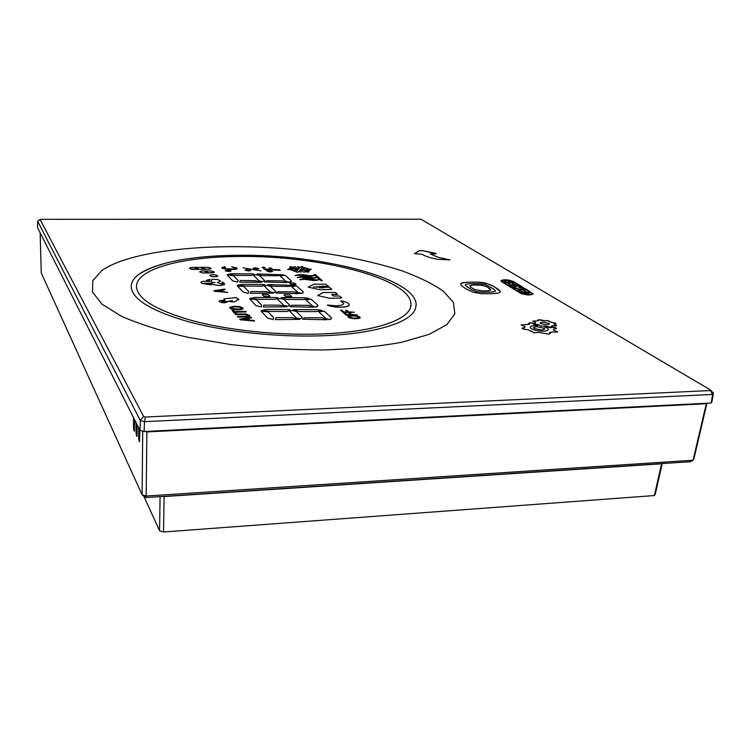 <?xml version="1.0" encoding="UTF-8"?>
<svg xmlns="http://www.w3.org/2000/svg" width="751" height="751" viewBox="0 0 751 751"><rect width="100%" height="100%" fill="white"/><g stroke="black" fill="none" stroke-linecap="round" stroke-linejoin="round"><path stroke-width="1.13" d="M523.541 289.248L525.813 288.985L523.438 289.248L526.179 289.201L533.219 293.876C530.516 295.49 526.273 295.265 520.49 293.209L520.49 293.209C526.169 295.256 530.413 295.49 533.219 293.923M513.14 288.703L520.49 293.209L513.14 288.713L514.041 288.6L512.914 288.562L510.755 287.239L511.703 287.173L510.53 287.107L501.527 281.587L510.53 287.117L511.628 287.173M525.813 288.985L522.396 287.708L523.513 287.595L521.541 286.403L518.462 286.234L521.175 286.187L513.205 281.39C507.601 279.447 503.48 279.25 500.851 280.78L500.851 280.743M532.224 293.772L531.567 293.003L532.224 293.772C529.915 295.134 526.301 294.946 521.372 293.19L520.105 292.411L522.912 292.355L520.114 292.421M529.361 293.416L524.78 293.51L522.912 292.355L524.78 293.51L529.361 293.406L525.212 293.2L523.794 292.346L530.281 292.214L523.813 292.355M531.567 292.993L530.281 292.214L531.567 292.993M529.802 291.942L525.747 289.482L529.821 291.942L519.645 292.139L517.505 290.825L520.302 290.768L517.523 290.834M521.907 291.2L520.302 290.768L521.907 291.191L519.457 289.698L520.49 289.586L519.476 289.708M522.086 289.557L520.49 289.586L522.086 289.557L524.705 291.144L522.086 289.567M525.587 291.125L524.705 291.144L525.587 291.125L522.968 289.539L525.747 289.482M519.852 290.496L518.237 289.51L524.583 288.788L523.306 288.009L518.669 287.774L522.283 287.398L521.016 286.629L508.427 285.258L511.065 286.882L515.937 287.154L512.004 287.455L513.412 288.318L518.096 288.468L514.36 288.9L517.054 290.553L519.852 290.496L518.237 289.51M519.842 285.934L518.453 285.089L519.861 285.934L514.642 286.028L512.06 285.202L518.453 285.089L512.079 285.202M517.993 284.817L514.069 282.442L518.012 284.817L515.252 284.864L512.67 283.305L511.807 283.324L514.388 284.882L507.986 284.995L504.099 282.611L506.85 282.564L504.118 282.62M510.229 284.085L506.85 282.564L509.366 284.103L510.229 284.085L507.714 282.554L514.069 282.442M505.892 281.447L503.63 280.057L512.342 281.409L503.639 280.067M513.637 282.179L512.342 281.409L513.618 282.179L510.896 282.226L508.042 281.034L510.032 282.245L503.668 282.348L501.818 280.883L502.935 280.179L501.818 280.855M505.029 281.456L502.935 280.179L505.029 281.465M522.452 287.717L523.513 287.595M518.594 286.244L521.175 286.197M510.755 287.248L513.975 288.609M525.747 289.492L522.987 289.548M514.369 288.91L518.087 288.478M512.022 287.464L515.928 287.164M522.264 287.398L521.016 286.629L508.436 285.267M518.669 287.783L523.306 288.009L524.573 288.788M514.369 284.882L511.807 283.334M514.069 282.451L507.732 282.564M510.013 282.245L508.042 281.034M238.405 256.504C317.485 255.096 411.154 278.339 410.947 304.155C412.008 319.175 374.88 332.618 317.42 334.101C275.664 335.284 227.422 330.046 192.378 320.668C156.677 310.445 138.062 299.349 136.522 287.38C134.955 269.074 181.958 256.795 238.405 256.504C317.485 255.105 411.144 278.358 410.947 304.164M296.101 284.441L291.125 284.376L289.623 282.977L294.58 283.043L296.101 284.432L291.125 284.385L289.623 282.977M326.779 319.776L302.578 319.222L304.709 317.72L322.226 317.776L326.779 319.766L302.587 319.213M289.886 311.449L296.363 317.889L300.56 318.781L302.418 317.513L296.288 311.515L292.12 310.445L289.886 311.449L296.363 317.88L300.56 318.771L302.418 317.513M275.476 319.635L299.743 319.353L292.148 317.682L275.852 317.635L275.476 319.626L299.743 319.344M273.608 317.682L273.289 319.55L267.76 318.217L261.113 311.092L268.051 311.843L273.608 317.664L273.289 319.56L267.76 318.199L261.113 311.092M313.308 307.243L289.783 306.671L291.895 305.253L308.943 305.347L313.308 307.234L289.783 306.652M277.673 299.339L283.775 305.394L287.84 306.23L289.679 305.056L283.897 299.405L279.879 298.391L277.673 299.33L283.775 305.404L287.84 306.239L289.679 305.056M263.413 306.99L287.023 306.774L279.682 305.197L263.836 305.113L263.413 306.981L287.023 306.765M261.648 305.15L261.292 306.906L255.941 305.638L249.689 298.936L256.41 299.649L261.648 305.141L261.292 306.915L255.941 305.629L249.689 298.936M298.72 293.66L275.927 293.068L278.03 291.754L294.552 291.886L298.72 293.65L275.927 293.059M264.427 286.197L270.144 291.857L274.049 292.655L275.88 291.566L270.473 286.281L266.605 285.324L264.427 286.187L270.144 291.876L274.049 292.665L275.88 291.566M250.346 293.303L273.242 293.162L266.183 291.67L250.825 291.548L250.346 293.294L273.242 293.153M246.985 293.106L243.155 292.026L237.363 285.962L243.803 286.441L248.703 291.576L248.29 293.228L246.985 293.106L243.155 292.017L237.297 285.755M286.826 282.583L264.634 281.982L266.718 280.752L282.817 280.902L286.826 282.583L264.634 281.972M262.822 281.606L264.634 280.574L259.517 275.57L255.772 274.65L253.631 275.476L259.029 280.846L262.822 281.606L264.634 280.574M261.508 282.357L255.18 280.639L240.217 280.498L239.71 282.151L262.015 282.057M238.151 280.517L237.71 282.085L232.735 280.93L227.196 274.997L233.514 275.664L238.151 280.517L237.71 282.076L232.735 280.921L227.196 274.997M263.967 296.298L262.259 294.552L268.285 294.617L270.013 296.354L263.967 296.298L262.259 294.552M291.764 296.607L285.755 296.532L283.962 294.805L289.942 294.871L291.764 296.598L285.755 296.551L283.962 294.805M244.788 314.472L235.739 314.631L235.26 314.078L245.605 313.946L249.576 315.345L249.689 316.199L248.205 316.753L237.907 317.129L237.419 316.556L247.53 316.133L248.074 315.702L247.558 315.054L245.033 314.462L246.882 314.744M254.57 321.071L240.226 319.776L239.672 319.137L251.116 317.232L251.651 317.833L248.112 318.377L249.642 320.095L254.026 320.452L254.57 321.062L240.226 319.785L239.672 319.137M251.651 317.833L248.121 318.386M227.75 292.439L214.382 291.247L213.894 290.684L224.746 289.097L225.216 289.614L221.864 290.083L223.188 291.566L227.75 292.43L214.382 291.257L213.894 290.684M354.303 312.247L343.188 312.519L340.56 310.182L341.836 310.154L343.92 311.984L347.478 311.9L345.695 310.351L346.971 310.313L348.755 311.872L354.303 312.247L343.188 312.51L340.56 310.182M236.199 313.439L234.734 313.477L232.078 310.426L233.542 310.388L234.631 311.627L245.83 311.383L246.328 311.928L235.119 312.191L236.199 313.43L234.734 313.467L232.078 310.426M357.373 314.913L346.202 315.167L343.536 312.81L344.822 312.782L346.924 314.641L350.51 314.547L348.699 312.97L349.985 312.942L351.797 314.519L357.373 314.894L346.202 315.176L343.536 312.81M350.492 314.547L348.699 312.979M231.684 266.783L235.185 268.304L233.523 269.018L225.751 268.698L224.005 267.929L225.441 267.318L224.878 266.718L221.977 267.581L222.634 268.464L228.858 269.647L235.72 269.374L237.147 268.745L236.969 268.051L231.684 266.774L235.194 268.295M262.24 267.187L264.972 269.787L280.254 270.304L279.644 269.74L272.707 269.506L271.12 268.023L269.046 267.957L270.623 269.431L266.464 269.29L264.314 267.253L262.24 267.187L264.972 269.778L280.254 270.304M242.977 267.797L260.991 270.923M199.691 271.674L202.197 272.942L208.872 272.988L205.051 271.843L207.023 270.914L201.221 271.017L199.7 271.909L202.197 272.932L208.872 272.979M209.717 272.923L213.725 272.707L214.091 271.787L211.303 270.914L207.858 270.961L206.487 271.89L208.581 272.773L214.288 272.331M196.49 268.013L198.968 269.262L205.577 269.309L201.944 268.351L202.066 267.6L203.765 267.281L198.011 267.375L196.593 267.788L196.734 268.52L199.409 269.299L205.577 269.299M201.719 267.976L203.765 267.281M209.839 275.298L211.979 276.556L216.419 276.668L217.706 275.748L214.711 274.669L210.487 274.894L209.829 275.523L210.627 276.19L213.875 276.753L217.734 276.105M203.39 268.417L206.412 269.252L210.383 269.036L210.947 268.68L210.44 267.891L207.182 267.234L203.634 267.572L203.221 268.229L203.972 268.736L207.145 269.28L210.947 268.67M195.147 267.9L197.053 267.356L190.838 267.506L189.449 268.201L190.379 268.952L198.837 269.393L195.307 268.539L195.298 267.731L197.053 267.356M220.522 285.549L224.69 284.601L217.292 282.601L220.522 280.912L217.593 279.456L211.895 279.288L211.388 281.372L202.319 281.353L200.93 282.245L201.888 283.427L211.435 283.221L213.988 284.723L218.607 285.54L224.69 284.62M211.923 283.671L203.99 283.718L201.888 283.427L200.93 282.245M217.321 282.611L220.522 280.902M211.66 284.789L205.915 284.16M210.111 279.438L209.933 280.039L209.904 279.391L206.328 280.395L209.754 280.048L206.422 280.433M222.418 282.536L222.165 283.127L224.249 283.193L221.949 281.982M232.434 300.869L224.389 301.855L222.23 301.47L224.389 301.846L232.397 300.691L229.468 301.48L232.697 301.893L229.468 301.48M225.093 300.494L224.108 300.071L225.112 300.494L222.221 301.48M224.906 299.039L224.249 298.748L224.934 299.029L223.836 299.471M238.809 299.546L236.922 300.024L238.78 299.414L236.218 297.593L224.239 298.767M236.715 300.419L236.039 301.358L232.697 301.902L236.039 301.348L236.715 300.409M305.235 267.685L302.118 267.656L302.888 266.736L302.09 266.445L300.109 267.403L297.959 266.643L299.555 268.013L298.842 268.811L296.316 268.051L295.678 266.887L294.082 266.84L294.401 267.469L290.308 266.586L293.021 267.76L289.858 267.731L297.424 269.111L290.196 268.464L289.06 268.586L291.67 269.177M301.564 268.267L304.934 267.825L301.573 268.257L300.86 269.065L301.573 268.257M306.586 268.989L307.919 268.492L306.408 268.257L300.851 269.065M311.346 269.309L306.558 268.989L307.919 268.492M307.243 269.553L310.642 269.496L307.197 269.543L309.872 270.135M309.121 271.027L301.48 269.609L308.745 270.257L301.508 269.618M305.995 270.98L308.267 271.158L305.948 270.97L308.952 271.928L307.272 272.097L309.008 272.012M305.131 271.937L304.239 272.144L305.131 271.928L304.812 271.336L307.272 272.097M304.239 272.144L303.066 271.834L304.249 272.134M302.39 270.613L303.066 271.834L302.39 270.604L300.09 269.919L302.39 270.604M301.442 271.965L299.874 271.956L301.442 271.956L299.367 270.717L300.09 269.919M298.814 271.346L299.874 271.956L298.814 271.336L298.034 272.219L295.978 272.022L298.034 272.209L298.814 271.336M295.978 272.022L296.786 271.083L293.801 271.224L296.776 271.092M292.458 270.482L298.072 269.665M290.937 270.257L292.336 269.731L287.52 269.431L292.336 269.731M287.52 269.44L291.717 269.177L289.06 268.586M289.858 267.741L297.452 269.111M290.036 266.755L292.984 267.76M294.411 267.469L294.082 266.84M299.565 268.013L297.518 266.802M323.634 286.76L329.098 286.938M322.367 286.169L328.431 286.384L325.671 284.178L313.749 284.225L308.239 287.117L320.039 289.764L331.782 289.398L329.36 287.164L320.517 287.398M308.239 287.126L320.039 289.755L331.792 289.285M331.773 294.514L337.556 294.345L335.35 292.458L323.193 292.524L317.654 295.556L329.755 298.297L341.067 298.081L341.639 297.659L339.471 295.978L333.528 296.035L331.764 294.505L337.584 294.195M341.724 297.772L341.067 298.081M305.751 276.208L299.78 275.26L295.068 275.608L297.687 274.8L302.747 274.641L309.975 275.758L314.115 275.617L312.407 276.265L306.802 276.321L299.086 275.204L295.068 275.598M311.487 278.461L302.071 277.288L297.34 277.645L299.968 276.828L305.056 276.668L313.129 277.861L316.415 277.635L314.772 278.302L309.14 278.358L301.376 277.241L297.34 277.635M316.481 277.654L311.487 278.452M313.852 280.527L304.39 279.344L299.705 279.719L302.982 278.79L307.384 278.715L315.514 279.916L318.875 279.701L316.847 280.405L303.686 279.297L299.64 279.691M322.386 280.724L320.987 280.677L313.956 274.613L320.996 280.667L322.348 280.649L315.326 274.65L313.956 274.613M230.426 308.595L229.768 307.835L230.116 307.14L234.03 306.295L239.644 306.605L242.995 308.06L243.005 308.802L241.85 309.44L236.725 309.9L231.637 309.159L229.759 307.703M348.962 317.607L348.023 316.828L348.201 316.115L351.374 315.373L356.753 315.683L359.964 317.016L360.114 317.814L359.1 318.377L354.19 318.724L349.882 318.002L347.966 316.481M250.825 270.426L248.731 271.008L245.201 270.285L248.731 270.998L250.825 270.398L247.201 269.478L245.098 270.078M272.575 271.393L270.529 271.965L266.98 271.233L270.538 271.956L272.575 271.364L268.914 270.426L266.868 271.017M231.036 271.027L228.886 271.627L225.366 270.895L228.886 271.618L231.036 270.998L227.422 270.078L225.272 270.698M258.87 268.651L255.246 267.731L253.181 268.323L256.804 269.243L258.87 268.651L256.804 269.252L253.181 268.304M227.562 301.827C224.737 303.207 221.892 303.057 219.048 301.376C221.967 303.057 224.812 303.197 227.562 301.78L222.165 301.846L222.033 301.057L224.418 300.466C221.263 300.193 219.47 300.494 219.048 301.367L219.048 301.329M343.742 303.442L343.742 303.432C343.423 304.934 340.635 305.704 335.387 305.741L327.389 305.028L334.167 306.924L344.268 307.131L348.764 305.704L348.943 303.911C347.882 302.709 345.479 301.733 341.733 300.982L340.804 301.085L343.742 303.442L340.804 301.085M330.665 319.213L331.538 318.508L331.351 317.626L324.179 311.167L318.837 311.9L325.615 318.217L328.76 319.654L331.538 318.499M293.143 309.947L299.208 311.543L315.974 311.609L322.048 310.379L316.988 309.712L293.81 309.609L293.143 309.947L299.208 311.534L315.974 311.618L322.048 310.379M290.252 309.975L287.173 311.496L270.06 311.421L261.432 310.463L266.258 309.478L288.76 309.581L290.252 309.966L287.173 311.487L270.06 311.412L261.432 310.463M317.11 306.718L317.983 306.061L317.833 305.225L311.055 299.133L305.835 299.818L312.228 305.77L315.242 307.131L317.983 306.051M280.893 297.922L286.741 299.442L303.057 299.546L309.018 298.391L304.108 297.753L281.55 297.603L280.893 297.922L286.741 299.433L303.057 299.536L309.018 298.391M278.077 297.931L275.026 299.367L258.382 299.264L250.017 298.335L254.739 297.424L276.64 297.565L278.077 297.931L275.026 299.358L258.382 299.255L250.017 298.335M291.745 286.713L297.725 292.289L301.602 293.397L302.991 292.89L303.179 291.792L296.373 285.849L291.745 286.713L297.725 292.27L300.597 293.566L303.291 292.561M267.6 284.882L273.223 286.319L289.051 286.441L294.88 285.389L268.257 284.582L267.6 284.882L273.223 286.309L289.051 286.45L294.88 285.389M264.878 284.882L261.864 286.215L245.718 286.084L237.645 285.192L242.244 284.357L263.488 284.545L264.878 284.882L261.864 286.206L245.718 286.075L237.645 285.192M289.642 282.357L291.012 281.869L291.228 280.836L285.605 275.683L284.789 275.213L280.245 276.021L285.896 281.287L288.656 282.498L291.35 281.221M280.245 276.021L285.896 281.296L289.642 282.348M256.758 274.256L262.202 275.598L277.626 275.758L283.343 274.782L257.405 273.965L256.758 274.246L262.202 275.608L277.626 275.767L283.343 274.782M254.101 274.246L251.125 275.495L235.401 275.326L227.544 274.472L232.059 273.693L252.758 273.908L254.101 274.237L251.134 275.486L235.401 275.317L227.544 274.472M548.915 323.324L542.626 322.019L540.044 322.855L540.56 323.512L546.916 324.826L549.441 323.991L548.915 323.324M469.6 283.728L465.902 284.272L465.273 284.864L465.601 285.615L471.975 289.97L475.815 291.491L481.504 292.223L489.981 292.12L493.867 291.81L495.472 290.909L493.454 288.891L485.409 284.516L479.11 283.615L469.6 283.728M482.517 290.909L488.704 290.731L490.732 290.008L489.84 288.591L485.644 286.15L478.584 284.864L471.881 285.033L469.835 285.737L470.652 287.135L474.792 289.595L482.517 290.909M713.45 393.233L711.92 401.776L711.131 403.005L712.661 394.435L710.268 390.548L710.606 390.051L713.45 393.233L712.661 394.435L144.492 421.686L144.108 431.506L711.131 403.005M139.958 430.351L37.55 227.666L37.634 221.254L140.334 420.532L139.958 430.351L144.108 431.506M143.657 416.552L140.334 420.532L144.492 421.686L145.375 417.021L143.657 416.552L39.981 219.33L37.634 221.254M710.606 390.051L420.964 219.198L39.981 219.33M145.375 417.021L710.268 390.548M257.358 268.483L255.631 268.116L257.358 268.473M254.617 268.398L257.415 268.567M229.524 270.839L226.736 270.773L229.524 270.829M271.064 271.177L269.327 270.811L271.064 271.167M268.323 271.092L271.12 271.271M249.313 270.229L246.563 270.163L249.323 270.219M358.8 317.401L356.303 316.077L350.999 315.974L349.497 317.016L352.895 318.152L357.927 317.973L358.8 317.401L357.955 316.575L352.735 315.842L349.393 316.612M235.589 306.812L231.74 307.337L231.317 307.994L232.19 308.67L240.264 309.112L241.54 308.098L238.912 307.018L233.955 306.868L231.317 307.703M241.606 308.361L239.869 307.206L235.589 306.802M313.289 286.901L317.147 287.182M215.021 282.47L211.81 282.329M221.658 291.444L220.597 290.243L215.537 290.937L221.658 291.444L220.597 290.252L215.584 290.947M247.99 319.954L246.779 318.593L241.484 319.419M305.835 299.827L312.228 305.76L315.242 307.121L317.11 306.708M325.615 318.217L328.76 319.644L330.665 319.194M318.837 311.909L325.615 318.208M336.701 307.206L345.488 306.934L348.211 306.061L349.281 304.85M329.961 306.061L336.711 307.197M327.483 305.216L329.971 306.051M221.639 301.348L224.418 300.466M226.736 270.773L229.571 270.923M246.563 270.163L249.37 270.322M360.198 317.617L358.987 318.396L355.42 318.743L348.962 317.598M243.071 308.689L241.146 309.6L237.044 309.891L230.426 308.586M318.875 279.71L313.852 280.517M314.096 275.645L311.28 276.368L305.76 276.199M317.654 295.565L329.755 298.288L341.067 298.063M319.297 286.347L328.431 286.375M316.931 286.366L319.757 287.821L324.15 287.699M302.118 267.656L302.869 266.812M304.812 271.336L307.281 272.087M299.367 270.717L300.1 269.909M292.458 270.473L298.081 269.656L297.349 270.463L293.622 271.073M222.061 283.024L224.098 283.521M214.833 284.986L220.522 285.54M213.218 284.422L214.833 284.976M211.923 283.662L213.218 284.413M189.44 268.21L192.012 269.337L198.837 269.384M207.248 272.406L209.266 272.866M206.656 272.078L207.248 272.397M204.957 271.627L207.023 270.914M269.046 267.966L270.632 269.431M222.634 268.464L230.623 269.703L237.147 268.736M221.949 267.91L222.634 268.454M224.005 267.929L225.441 267.309M246.328 311.937L235.11 312.181M347.478 311.9L345.695 310.341M225.216 289.623L221.864 290.074M248.008 319.964L246.788 318.584L241.437 319.419L248.008 319.964M235.26 314.078L235.739 314.622L243.005 314.462M249.82 315.88L248.083 316.762M245.295 316.95L248.083 316.753M245.295 316.941L237.907 317.119L237.419 316.556M248.074 315.702L246.882 314.735M244.591 314.462L243.005 314.453M270.013 296.363L263.967 296.288M239.71 282.16L261.508 282.348M253.631 275.486L259.029 280.836L262.822 281.597M248.703 291.585L248.29 293.219L246.985 293.097M530.215 327.22L530.215 327.323C530.506 328.609 532.816 329.698 537.134 330.6C541.565 331.351 544.963 331.332 547.338 330.524L548.361 329.511C548.493 328.731 547.197 327.877 544.503 326.92L555.477 327.586L556.519 328.459L553.412 329.163L553.834 330.243L557.561 331.717L557.139 332.177L552.069 331.98L549.403 332.618L550.37 333.51L548.737 334.073L538.57 332.383L534.092 332.843L528.469 329.839L523.175 329.079L522.058 328.112L524.977 327.586L524.752 326.366L521.053 325.005L529.53 324.291L528.554 323.183L532.065 322.723L534.064 324.451L537.744 325.136L537.81 325.699C532.759 325.54 530.225 326.075 530.215 327.276L530.215 327.342C530.506 328.628 532.816 329.727 537.134 330.618C541.565 331.369 544.963 331.351 547.338 330.553L548.361 329.492M531.849 323.052L534.064 324.432L537.744 325.108L537.81 325.699M528.554 323.183L532.074 322.752M521.053 325.005L529.708 324.188M522.058 328.112L525.062 327.492M531.041 331.585L531.642 331.013M549.403 332.618L550.37 333.472M553.412 329.163L553.844 330.224L557.561 331.698M544.503 326.92L551.347 327.652L553.731 327.051L556.519 328.431M533.576 323.249L535.416 322.808L535.294 322.226L532.853 321.118L538.354 320.78L537.754 320.02L538.251 319.813L545.282 320.884L546.963 320.424L551.375 322.386L555.89 323.23L554.013 324.038L556.641 325.502L556.04 326.009L553.168 325.737L551.487 326.112L551.797 326.929L549.61 327.098L546.165 326.169L540.157 325.99L539.453 324.967L534.196 323.803L533.576 323.249L535.407 322.827M537.754 320.02L540.194 319.785L545.282 320.865L546.972 320.405L549.845 321.344M532.797 321.221L538.523 320.696M551.431 326.187L552.013 326.713M554.163 324.31L556.669 325.596M549.591 321.71L556.05 323.456M540.044 322.874L540.551 323.531L546.916 324.845L549.432 324.038M533.407 327.596L536.392 326.619L544.128 328.215L544.766 329.032L541.762 330.055L534.045 328.45L533.398 327.633L536.392 326.601L544.128 328.196L544.766 329.069M430.201 253.876L435.852 253.829L434.989 253.115L422.588 250.693L419.48 250.712L414.533 253.641L422.081 254.289C425.667 256.448 430.952 258.119 437.927 259.311L449.924 259.893L438.049 257.227L430.201 253.876L438.049 257.246L449.943 259.949M436.228 253.65L422.588 250.712L419.48 250.731L414.486 253.538M492.731 293.688L498.993 292.956L500.138 292.195L500.119 291.21L493.698 286.413L486.92 283.465L478.875 282.179L468.202 282.198L462.654 282.695L460.626 283.925L461.734 285.878L466.042 288.91L473.487 292.392L481.757 293.744L492.731 293.688M500.25 291.548L499.443 290.346M499.443 290.327L498.063 289.219M498.063 289.201L497.453 288.797M497.453 288.778L496.787 288.365M496.787 288.346L492.985 286.018M492.985 286L492.384 285.69M492.384 285.671L486.92 283.484M486.92 283.465L485.888 283.211M485.888 283.193L483.682 282.742M483.682 282.723L481.391 282.414M481.391 282.395L477.533 282.132M477.533 282.113L468.202 282.216M468.202 282.198L466.775 282.263M466.775 282.245L461.471 283.108M461.471 283.089L460.776 283.634M493.144 291.923L495.397 291.144M492.252 292.017L493.135 291.942M482.696 292.242L492.252 292.036M476.613 291.679L482.696 292.261M475.815 291.491L476.613 291.698M467.141 286.844L471.975 289.989L475.815 291.51M465.601 285.615L467.131 286.863M465.273 284.864L465.395 285.371M490.778 289.839L487.127 286.873L482.489 285.258L472.792 284.976L469.779 285.915M416.092 305.948L416.148 304.812C416.298 277.936 319.1 253.885 237.175 255.312C179.958 255.612 131.772 267.713 131.237 286.159M138.118 274.885C133.265 278.705 130.984 282.874 131.265 287.389C132.843 299.799 152.181 311.318 189.252 321.944C225.666 331.689 275.852 337.143 319.231 335.885C373.313 334.439 410.722 322.78 415.378 308.877L416.148 304.793C416.298 277.926 319.1 253.866 237.175 255.302C189.599 255.922 156.584 262.456 138.118 274.885M136.494 286.197L136.522 287.398C138.062 299.358 156.677 310.454 192.378 320.686C227.412 330.065 275.664 335.303 317.41 334.111C373.388 332.665 410.328 319.86 410.891 305.263M101.911 270.444C134.288 248.159 225.112 241.324 307.178 250.89C342.794 255.331 374.43 261.986 402.076 270.867C419.002 277.072 432.736 283.812 443.268 291.088L453.369 302.334L454.862 313.721L446.883 324.639L429.018 334.402L401.55 342.306C378.795 346.455 352.698 349.008 323.24 349.975C292.646 349.91 261.883 348.107 230.951 344.587L187.684 337.255C161.305 331.078 139.217 324.075 121.409 316.237L101.967 304.146L92.523 292.064L92.786 280.658L101.911 270.444M661.593 463.667L654.384 495.547L655.313 494.111L662.222 463.574M654.384 495.547L163.53 531.999L159.578 530.741L143.779 496.139M706.954 403.212L693.896 458.861L693.07 460.222L690.535 461.705L145.572 497.584L146.182 496.035L142.117 494.796L41.249 272.96L40.15 232.819M160.076 496.636L159.578 530.741M661.575 463.789L164.094 496.561L163.53 531.999M693.07 460.222L146.182 496.035L146.867 431.928L706.315 403.728L693.07 460.222M145.572 497.584L142.117 494.796L142.718 431.121M136.044 422.606L136.119 433.674L136.907 436.491L137.245 424.982M138.644 427.751L138.71 438.922L139.517 441.776L139.874 430.182M133.49 417.556L133.565 428.53L134.345 431.309L134.673 419.893M145.187 431.459L146.867 431.928M706.644 403.231L706.315 403.728M145.675 431.431L706.269 403.249M137.18 433.618L136.119 433.674M137.17 435.373L136.372 435.411M139.799 438.866L138.71 438.922M139.78 440.63L138.973 440.677M134.617 428.483L133.565 428.53M134.598 430.21L133.819 430.257"/></g></svg>
